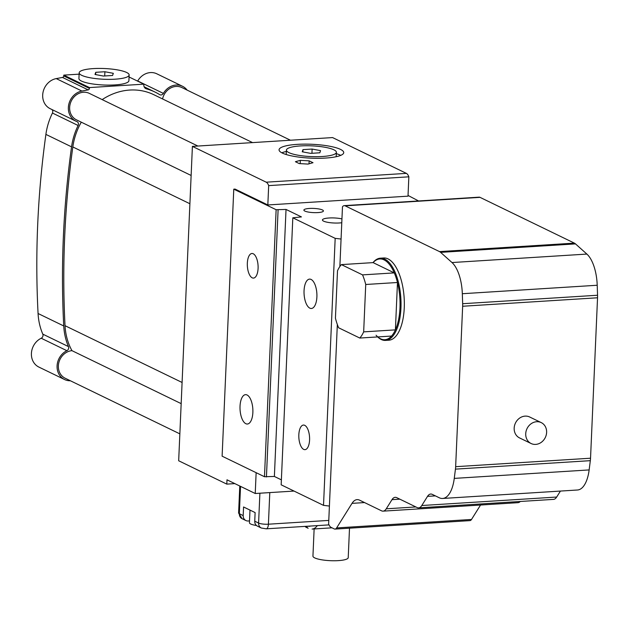 <?xml version="1.0" encoding="UTF-8"?>
<svg xmlns="http://www.w3.org/2000/svg" width="629" height="629" viewBox="0 0 629 629"><rect width="100%" height="100%" fill="white"/><g stroke="black" fill="none" stroke-linecap="round" stroke-linejoin="round"><path stroke-width="0.94" d="M103.431 76.046L95.003 74.466L95.734 72.311L104.894 71.737L113.322 73.318L112.591 75.472L103.431 76.046M104.894 71.737L104.705 75.967M95.734 72.311L95.632 74.584M126.641 72.477A25.011 5.37 2.5 0 0 98.682 68.419A25.011 5.37 2.5 0 0 79.175 72.799A25.011 5.37 2.5 0 0 103.927 79.262A25.011 5.37 2.5 0 0 129.149 74.985A25.011 5.37 2.5 0 0 126.641 72.477M129.149 74.985L128.898 80.724A25.011 5.37 -177.5 0 1 103.675 85.001A25.011 5.37 -177.5 0 1 78.924 78.539L79.175 72.799M310.671 153.374L302.234 151.793L302.966 149.639L312.126 149.057L320.562 150.638L319.831 152.792L310.671 153.374M312.126 149.057L311.945 153.287M302.966 149.639L302.871 151.911M333.881 149.804A25.011 5.37 2.5 0 0 305.914 145.739A25.011 5.37 2.5 0 0 286.407 150.127A25.011 5.37 2.5 0 0 311.166 156.582A25.011 5.37 2.5 0 0 336.389 152.304A25.011 5.37 2.5 0 0 333.881 149.804M234.829 483.615L226.802 484.118L226.99 479.809L255.232 493.506L256.137 472.686M309.154 160.851L313.006 162.714L308.053 164.083L299.255 163.579L295.402 161.716L300.348 160.348L309.154 160.851L309.02 163.815M300.348 160.348L300.206 163.634M345.14 205.832L439.498 251.6A14.711 6.392 86.4 0 1 440.607 252.363L451.992 262.545A32.37 14.066 86.4 0 1 462.323 293.719L462.661 303.713A14.711 6.392 86.4 0 1 462.653 306.252L455.648 466.687A14.711 6.392 86.4 0 1 455.443 469.132L454.264 478.394A32.37 14.066 86.4 0 1 442.627 498.467L577.508 489.999A32.37 14.066 -93.6 0 0 589.145 469.926L590.324 460.664A14.711 6.392 -93.6 0 0 590.537 458.219L597.542 297.784A14.711 6.392 -93.6 0 0 597.55 295.245L597.212 285.252A32.37 14.066 -93.6 0 0 586.881 254.077L575.496 243.895A14.711 6.392 -93.6 0 0 574.387 243.132L480.029 197.357L345.14 205.832A8.83 3.837 86.4 0 0 344.212 205.636A8.83 3.837 86.4 0 0 342.475 206.776L341.067 239.036L335.178 238.352L292.815 217.807L301.433 216.911L286.03 209.441L276.131 209.716L233.776 189.164L235.097 189.085L267.828 204.96L408.009 196.162L408.85 176.82A8.83 3.837 -93.6 0 0 406.381 173.376L332.576 137.578L192.403 146.384L178.675 460.766L226.802 484.118M267.828 204.96L268.677 185.618L408.85 176.82M192.403 146.384L266.201 182.182A8.83 3.837 86.4 0 1 268.677 185.618M546.617 432.406A11.621 10.166 115.9 0 0 541.239 422.602A11.621 10.166 115.9 0 0 527.023 428.624A11.621 10.166 115.9 0 0 531.096 443.516A11.621 10.166 115.9 0 0 546.617 432.406M531.096 443.516L519.546 437.918A11.621 10.166 -64.1 0 1 515.473 423.018A11.621 10.166 -64.1 0 1 529.689 417.003L541.239 422.602M179.847 433.861L65.172 378.233A14.711 12.871 -64.1 0 1 58.819 362.674A14.711 12.871 -64.1 0 1 71.965 350.66L181.168 403.629M71.965 350.66A61.06 53.402 -64.1 0 1 65.023 325.688A893.793 781.729 -64.1 0 1 72.822 146.95A61.06 53.402 -64.1 0 1 81.29 122.183M191.13 175.46L76.447 119.832A14.711 12.871 -64.1 0 1 71.297 100.978A14.711 12.871 -64.1 0 1 89.294 93.359L197.883 146.038M102.181 99.61A61.06 53.402 -64.1 0 1 153.798 94.696L252.567 142.602M162.565 98.942A14.711 12.871 -64.1 0 1 181.86 87.549L290.456 140.228M51.861 109.493A2.988 2.61 -64.1 0 1 52.443 113.039A62.483 54.652 115.9 0 0 45.893 134.394A889.335 777.829 115.9 0 0 38.07 313.501A62.483 54.652 115.9 0 0 42.796 334.141A2.988 2.61 -64.1 0 1 41.207 338.237A16.142 14.121 115.9 0 0 31.45 352.814A16.142 14.121 115.9 0 0 38.872 367.069L64.543 379.523A16.142 14.121 115.9 0 0 70.393 380.773M79.112 74.159L63.781 75.118L89.444 87.573L89.412 88.39A1.47 1.289 -64.1 0 1 88.178 89.892L81.912 91.048A16.142 14.121 115.9 0 0 68.695 104.784A16.142 14.121 115.9 0 0 75.826 121.122A16.142 14.121 115.9 0 0 76.88 121.57A2.988 2.61 -64.1 0 1 78.114 125.493A62.483 54.652 115.9 0 0 71.557 146.848A889.335 777.829 115.9 0 0 63.741 325.956A62.483 54.652 115.9 0 0 68.459 346.595A2.988 2.61 -64.1 0 1 66.878 350.691A16.142 14.121 115.9 0 0 57.121 365.268A16.142 14.121 115.9 0 0 64.543 379.523M63.781 75.118L63.741 75.936A1.47 1.289 -64.1 0 1 62.507 77.438L56.24 78.601A16.142 14.121 115.9 0 0 43.024 92.337A16.142 14.121 115.9 0 0 50.155 108.668L75.826 121.122M129.063 76.982L143.86 84.16L89.444 87.573M187.088 90.081A16.142 14.121 115.9 0 0 182.489 86.259A16.142 14.121 115.9 0 0 163.383 93.406A2.988 2.61 -64.1 0 1 159.64 94.609A63.961 55.942 115.9 0 0 155.064 92.086A63.961 55.942 115.9 0 0 146.455 88.862A4.411 3.86 -64.1 0 1 145.865 88.642A4.411 3.86 -64.1 0 1 143.821 84.923L143.86 84.16M182.489 86.259L156.818 73.805A16.142 14.121 115.9 0 0 137.712 80.96A2.988 2.61 -64.1 0 1 137.609 81.125M340.493 149.387A32.37 6.95 -177.5 0 1 343.733 152.627A32.37 6.95 -177.5 0 1 311.096 158.162A32.37 6.95 -177.5 0 1 279.064 149.804A32.37 6.95 -177.5 0 1 304.302 144.127A32.37 6.95 -177.5 0 1 340.493 149.387M408.04 195.446L418.576 200.965M322.441 209.968A9.781 2.099 -177.5 0 1 323.416 210.951A9.781 2.099 -177.5 0 1 313.557 212.618A9.781 2.099 -177.5 0 1 303.878 210.094A9.781 2.099 -177.5 0 1 311.504 208.38A9.781 2.099 -177.5 0 1 322.441 209.968M341.783 222.729A11.77 2.532 -177.5 0 1 329.187 222.564A11.77 2.532 -177.5 0 1 322.425 219.969A11.77 2.532 -177.5 0 1 329.384 217.972A11.77 2.532 -177.5 0 1 341.948 218.908M294.042 491.068L255.232 493.506M316.89 296.919A14.711 6.392 86.4 0 1 311.394 308.485A14.711 6.392 86.4 0 1 304.09 294.207A14.711 6.392 86.4 0 1 309.547 279.119A14.711 6.392 86.4 0 1 316.89 296.919M252.866 412.451A14.711 6.392 86.4 0 1 247.37 424.025A14.711 6.392 86.4 0 1 240.066 409.738A14.711 6.392 86.4 0 1 245.522 394.658A14.711 6.392 86.4 0 1 252.866 412.451M258.087 268.394A12.321 5.354 86.4 0 1 253.487 278.089A12.321 5.354 86.4 0 1 247.37 266.122A12.321 5.354 86.4 0 1 251.938 253.487A12.321 5.354 86.4 0 1 258.087 268.394M309.578 439.97A12.321 5.354 86.4 0 1 304.979 449.656A12.321 5.354 86.4 0 1 298.861 437.698A12.321 5.354 86.4 0 1 303.43 425.062A12.321 5.354 86.4 0 1 309.578 439.97M336.326 153.641A32.37 6.95 -177.5 0 1 340.242 155.127A32.37 6.95 -177.5 0 1 340.721 155.371M281.831 152.8A32.37 6.95 -177.5 0 1 286.352 151.455M376.071 335.233A40.46 17.588 -93.6 0 0 391.529 336.059A40.46 17.588 -93.6 0 0 395.405 329.871L363.664 331.868A40.46 17.588 86.4 0 1 359.788 338.048L338.614 327.772A40.46 17.588 86.4 0 1 335.43 318.164L337.498 270.792A40.46 17.588 86.4 0 1 341.374 264.612L362.548 274.881A40.46 17.588 86.4 0 1 365.732 284.489L363.664 331.868M391.529 336.059L359.788 338.048M362.548 274.881L394.289 272.892A40.46 17.588 -93.6 0 1 397.473 282.5A40.46 17.588 -93.6 0 1 395.405 329.871L397.473 282.5L365.732 284.489M373.107 262.615A40.46 17.588 -93.6 0 1 394.289 272.892L373.107 262.615L341.374 264.612M372.989 262.623A41.192 17.903 86.4 0 1 380.396 258.181A41.192 17.903 86.4 0 1 398.935 284.402A41.192 17.903 86.4 0 1 396.301 330.382A41.192 17.903 86.4 0 1 385.561 340.407A41.192 17.903 86.4 0 1 377.659 336.924M380.396 258.181L383.706 257.976A41.192 17.903 86.4 0 1 404.156 297.965A41.192 17.903 86.4 0 1 388.871 340.203L385.561 340.407M292.815 217.807L281.163 484.817L323.518 505.362L329.407 506.054L328.629 523.957A8.83 3.837 86.4 0 0 331.098 527.393L334.266 528.926A7.359 3.2 86.4 0 0 335.037 529.091L469.926 520.623A7.359 3.2 -93.6 0 0 471.514 519.46L480.556 505.024M233.776 189.164L222.116 456.182L264.479 476.727L274.378 476.452L286.03 209.441M274.378 476.452L281.375 479.856M266.437 476.955L278.097 209.944M264.479 476.727L276.131 209.716M323.518 505.362L335.178 238.352M341.067 239.036L339.864 266.531M337.333 324.509L329.407 506.054M442.627 498.467A32.37 14.066 86.4 0 1 439.215 497.743L432.249 494.363A14.711 6.392 -93.6 0 0 430.7 494.04A14.711 6.392 -93.6 0 0 427.523 496.367L421.792 505.519A14.711 6.392 86.4 0 1 418.615 507.855L553.504 499.387A14.711 6.392 -93.6 0 0 556.681 497.052L560.431 491.068M418.615 507.855A14.711 6.392 86.4 0 1 417.066 507.524L396.718 497.649A14.711 6.392 -93.6 0 0 395.169 497.327A14.711 6.392 -93.6 0 0 391.993 499.654L386.261 508.806A14.711 6.392 86.4 0 1 383.085 511.141L517.974 502.673A14.711 6.392 -93.6 0 0 520.277 501.47M480.029 197.357A8.83 3.837 -93.6 0 0 479.101 197.16L344.212 205.636M383.085 511.141A14.711 6.392 86.4 0 1 381.536 510.811L359.568 500.157A23.54 10.229 -93.6 0 0 357.091 499.63A23.54 10.229 -93.6 0 0 352.012 503.365L336.625 527.928A7.359 3.2 86.4 0 1 335.037 529.091M249.524 520.914L248.227 520.993A5.881 5.15 -64.1 0 1 245.915 520.553A5.881 5.15 -64.1 0 1 243.187 515.583L243.565 506.974L255.115 512.58L254.745 521.189A5.881 5.15 115.9 0 0 257.465 526.151A5.881 5.15 115.9 0 1 254.745 521.189L255.115 512.58L243.565 506.974L243.187 515.583L239.342 513.72A5.881 5.15 115.9 0 0 242.063 518.681A5.881 5.15 115.9 0 1 239.342 513.72A7.359 1.58 -177.5 0 1 238.603 512.981L242.063 518.681L245.915 520.553A5.881 5.15 -64.1 0 1 243.187 515.583L239.342 513.72L240.537 486.374L239.342 513.72A7.359 1.58 -177.5 0 1 238.603 512.981L242.063 518.681L245.915 520.553A5.881 5.15 -64.1 0 0 248.227 520.993L249.524 520.914M256.459 525.49A12.509 2.689 -177.5 0 1 249.446 522.754A12.509 2.689 -177.5 0 0 256.459 525.49M349.504 528.187L348.222 557.664A17.651 3.79 -177.5 0 1 338.968 560.581A17.651 3.79 -177.5 0 1 312.943 556.122L314.13 528.942M65.023 325.688L182.088 382.471M72.822 146.95L189.895 203.741M42.796 334.141L68.459 346.595M38.07 313.501L63.741 325.956M45.893 134.394L71.557 146.848M52.443 113.039L78.114 125.493M56.24 78.601L81.912 91.048M62.507 77.438L88.178 89.892M63.741 75.936L89.412 88.39M145.323 88.312L146.455 88.862M137.712 80.96L163.383 93.406M41.207 338.237L66.878 350.691M406.381 173.376L266.201 182.182M574.387 243.132L439.498 251.6M575.496 243.895L440.607 252.363M586.881 254.077L451.992 262.545M589.145 469.926L454.264 478.394M597.212 285.252L462.323 293.719M590.324 460.664L455.443 469.132M597.55 295.245L462.661 303.713M590.537 458.219L455.648 466.687M597.542 297.784L462.653 306.252M471.514 519.46L336.625 527.928M364.553 502.571L352.012 503.365M415.879 506.95L386.261 508.806M399.832 499.167L391.993 499.654M556.681 497.052L421.792 505.519M435.362 495.88L427.523 496.367M268.41 524.201A5.881 2.555 86.4 0 1 266.216 528.824L261.31 528.022L257.465 526.151L261.31 528.022A5.881 5.15 115.9 0 1 258.59 523.061L254.745 521.189L258.59 523.061A5.881 5.15 115.9 0 0 261.31 528.022L266.216 528.824A5.881 2.555 86.4 0 0 268.41 524.201A7.359 1.58 -177.5 0 1 258.59 523.061L259.895 493.215L258.59 523.061A7.359 1.58 -177.5 0 0 268.41 524.201L269.794 492.593L268.41 524.201L328.786 520.411L268.41 524.201M306.048 527.236A2.941 2.571 -64.1 0 1 305.104 526.387A2.941 2.571 -64.1 0 0 306.048 527.236L308.155 528.258A2.941 2.571 -64.1 0 1 306.81 526.276A2.941 2.571 -64.1 0 0 308.155 528.258L306.048 527.236M310.506 526.048A23.54 10.229 86.4 0 1 308.013 526.206A23.54 10.229 86.4 0 0 310.506 526.048M322.889 528.391L312.102 529.068A26.481 11.511 -93.6 0 0 317.315 525.616A26.481 11.511 -93.6 0 1 312.102 529.068L331.986 527.825M336.193 156.715L336.389 152.304M286.219 154.53L286.407 150.127M144.143 86.786L155.064 92.086M329.014 524.885L266.216 528.824L329.014 524.885M239.783 486.013L238.603 512.981L239.783 486.013M249.996 510.095L249.446 522.754L249.996 510.095"/></g></svg>
